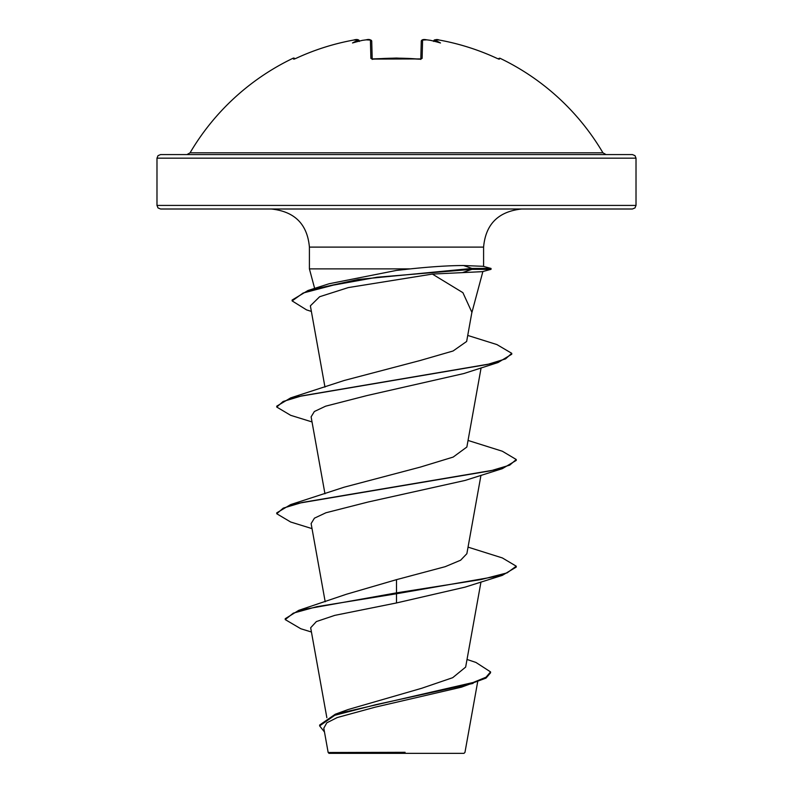<?xml version="1.0" encoding="UTF-8"?>
<svg xmlns="http://www.w3.org/2000/svg" width="793" height="793" viewBox="0 0 793 793"><rect width="100%" height="100%" fill="white"/><g stroke="black" fill="none" stroke-linecap="round" stroke-linejoin="round"><path stroke-width="1.19" d="M420.835 59.168A1.199 1.09 1.5 0 1 422.114 58.395L419.715 59.188A239.506 215.26 180 0 0 396.5 58.176A239.506 215.26 180 0 0 373.285 59.188L370.886 58.395L370.4 40.066L366.138 39.848A238.832 237.92 180 0 0 362.401 40.354A177.206 93.187 146.2 0 0 352.518 42.971A177.206 83.899 -143.3 0 1 357.901 40.354L357.861 39.848L353.599 40.066A238.683 238.594 180 0 0 295.948 58.395L293.688 59.188A1.199 1.19 -26 0 1 294.253 59.069L295.948 58.385C314.385 49.83 333.605 43.724 353.599 40.066C333.605 43.724 314.385 49.83 295.948 58.385M293.688 59.188L293.192 58.176A1.199 1.199 0 0 1 294.788 58.732L294.788 58.732M499.312 59.188L498.738 59.088A1.199 1.19 26 0 1 499.312 59.188L499.808 58.176A239.516 239.516 0 0 1 602.928 152.801L190.072 152.801L186.97 154.576L396.5 154.576L160.582 154.576L341.535 154.576M433.741 41.127L433.761 40.909C435.149 39.442 436.993 39.154 439.282 40.046L439.401 40.066C459.395 43.724 478.615 49.83 497.052 58.385L497.052 58.395A238.683 238.594 180 0 0 439.401 40.066L435.139 39.848L435.099 40.354A177.206 83.899 143.3 0 1 440.482 42.971A177.206 93.187 -146.2 0 0 430.599 40.354L430.599 40.354A238.832 237.92 180 0 0 426.862 39.848L422.6 40.066L422.114 58.395M636.016 158.164L156.984 158.164L156.984 205.417L636.016 205.417L636.016 158.164L634.975 155.646L632.418 154.576L396.5 154.576M323.792 728.182L328.163 752.507L329.016 753.35L463.984 753.35L464.966 752.369L477.664 681.851M391.395 752.577L328.213 752.507L405.094 752.299M156.984 205.417L158.025 207.935L160.582 209.005L632.418 209.005L634.975 207.935L636.016 205.417M311.342 311.411L306.544 309.885L292.131 300.914L292.131 300.032L308.031 290.486L329.135 283.745L396.5 270.413L410.308 268.886C431.67 266.656 449.423 265.536 463.548 265.526L483.066 266.309L491.036 268.44L491.036 269.333L482.322 271.662L432.383 274.081L462.904 292.676L471.894 312.303L466.651 341.456L453.071 350.992L420.112 360.518L344.162 380.491L290.664 397.888L487.477 364.463L505.557 358.892L511.753 353.321L496.894 344.568L467.741 335.439M410.308 268.886L309.409 268.886L309.409 247.109L483.591 247.109C485.643 224.181 498.341 211.473 521.695 209.005L396.5 209.005M467.027 659.469L475.909 662.433L490.56 671.899L486.05 677.192L473.183 682.486L335.29 714.215L348.048 709.566L421.698 688.274L452.694 677.688L465.65 667.091L480.974 581.973M396.5 579.653L396.5 592.867L298.792 610.323L346.382 594.264L396.5 579.653L445.2 566.678L460.624 560.215L466.849 553.712M312.026 528.624L290.644 522.002L276.747 513.745L276.747 512.853L290.654 504.586L344.162 487.189L420.29 467.107L453.18 457.075L466.859 447.024L481.103 367.853M432.383 274.081L348.296 287.581L319.638 296.731L310.37 305.84L324.961 387.093M312.026 421.935L290.654 415.314L276.747 407.047L283.121 401.486L301.568 395.915L498.083 362.52L463.915 373.523L367.248 395.499L325.626 406.185L314.355 411.517L311.114 416.85L324.961 493.791M276.747 513.745L283.279 508.105L302.163 502.475L502.346 468.653L465.124 480.429L368.18 501.999L325.943 512.764L314.434 518.166L311.143 523.539M502.356 575.351L516.253 567.084L516.253 566.192L507.133 572.863L481.173 579.534L396.5 592.867L396.5 593.759L502.356 575.351L465.104 587.127L396.5 602.948L334.775 615.368L316.377 621.563L310.668 627.749L326.855 717.724M490.56 671.899L490.56 672.791L486.01 678.104L461.516 687.144L375.109 707.187L337.233 717.546L326.775 722.839L323.822 728.182M298.792 610.323L285.232 618.699L285.232 619.591L300.825 628.76L311.431 632.011M335.29 714.215L319.648 725.02L319.648 725.912L324.476 731.989M396.5 602.948L396.5 593.759L316.813 606.675L293.321 613.138L285.232 619.591M473.044 683.417L375.882 704.66L334.775 715.286L319.648 725.912M516.253 566.192L502.356 557.935L468.039 547.13M290.654 504.586L490.817 470.774L509.711 465.144L516.253 459.504L502.346 451.237L468.039 440.442M276.747 407.047L276.747 406.165L290.664 397.888M308.031 290.486L358.149 279.463L471.924 268.44L471.924 269.333L462.795 272.505M502.346 468.653L516.253 460.396L516.253 459.504M498.083 362.52L511.753 354.213L511.753 353.321M292.131 300.914L303.134 293.023L333.367 285.123L377.071 277.223L471.924 269.333L491.036 269.333M491.036 268.44L471.924 268.44L463.548 265.526M367.318 39.719L367.972 39.69M357.861 39.848A1.199 1.19 175 0 1 359.239 40.909L359.259 41.127M372.204 59.168L371.729 41.206A1.199 1.18 178.5 0 0 370.4 40.066M420.805 59.009L421.271 41.206A1.199 1.18 1.5 0 1 422.6 40.066M359.288 41.454L357.901 40.354M362.401 40.354L362.936 40.274M372.165 59.168A1.199 1.09 178.5 0 0 370.886 58.395M372.204 59.435L371.976 58.93L396.5 58.058L419.715 59.188M430.302 40.294L426.862 39.848C423.482 39.125 421.618 39.591 421.271 41.206M435.099 40.354L433.712 41.454M433.761 40.909A1.199 1.19 5 0 1 435.139 39.848M309.409 247.109C307.357 224.181 294.659 211.473 271.305 209.005M471.776 312.997L482.887 271.513M314.643 288.414L309.409 268.886M483.591 266.448L483.591 247.109M325.189 601.768L311.114 523.549M466.859 553.712L480.974 475.275M156.984 158.164L158.025 155.646L160.582 154.576M602.928 152.801L606.03 154.576M293.192 58.176A239.516 239.516 0 0 0 190.072 152.801M359.239 40.909C358.545 39.392 356.672 39.115 353.599 40.066L356.741 39.66M369.191 39.66L366.138 39.828C368.943 39.085 370.807 39.541 371.729 41.206L371.699 40.978M420.796 59.435L421.024 58.93L373.295 59.069M421.024 58.93L419.705 59.069M421.301 40.978L423.601 39.67M499.808 58.176L498.212 58.732M439.401 40.066C459.395 43.724 478.615 49.83 497.052 58.385L498.747 59.069M433.821 40.602L436.249 39.66"/></g></svg>

